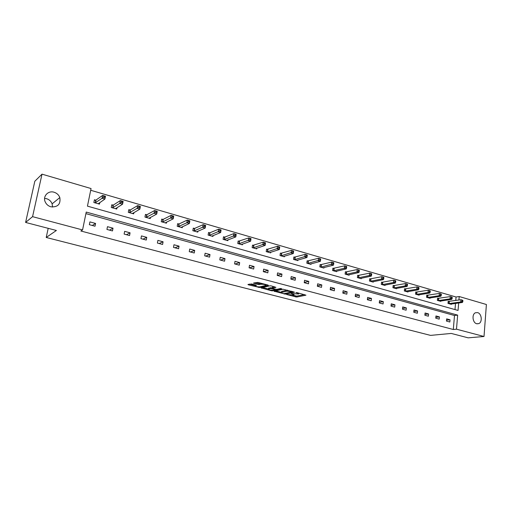 <?xml version="1.0" encoding="UTF-8"?>
<svg xmlns="http://www.w3.org/2000/svg" width="512" height="512" viewBox="0 0 512 512"><rect width="100%" height="100%" fill="white"/><g stroke="black" fill="none" stroke-linecap="round" stroke-linejoin="round"><path stroke-width="0.77" d="M286.63 294.509L296.704 297.043L305.958 295.174L296.902 292.614L295.91 292.557L297.312 293.062C298.605 293.427 299.021 293.741 298.554 294.003L291.251 293.536L292.589 294.048C293.882 294.413 294.298 294.72 293.843 294.982L286.63 294.509M44.602 198.387L46.515 198.682C49.242 199.539 51.11 201.254 52.128 203.84L52.525 207.085M54.048 192.224C56.851 193.114 58.778 194.893 59.827 197.568C60.794 204.243 57.811 207.322 50.886 206.81C48.224 206.003 46.323 204.346 45.19 201.85C42.611 196.301 48.192 190.298 54.048 192.224M477.581 312.608C481.734 313.517 482.662 322.234 478.746 323.616L476.723 323.744C472.602 322.893 471.597 314.246 475.437 312.768L477.581 312.608M251.642 283.974L247.949 284.467L248.346 284.806L259.693 287.494L268.378 285.414L268.019 285.069L257.83 282.413L253.498 283.066L258.291 284.525L261.088 284.269C264.038 284.218 265.626 284.602 265.837 285.414L259.968 286.842C257.069 286.88 255.501 286.502 255.277 285.709L256.41 285.414L255.974 285.094L251.642 283.974M455.763 300.474L456.051 297.005L459.206 296.531L486.4 304.506L484.013 336.493L468.154 337.843L451.251 333.434L430.547 335.386L46.214 237.472L56.397 230.47L25.6 222.438L32.563 216.659L42.01 174.157L91.059 188.544L87.45 206.144L458.048 310.438L458.669 302.982M484.013 336.493L456.486 329.184L457.658 315.117L86.234 212.07L82.566 229.933L32.563 216.659M82.566 229.933L80.851 230.995L453.312 329.504L456.486 329.184M274.144 291.219L285.453 294.138L294.56 292.198L283.021 289.235L274.144 291.219M271.386 290.746L261.114 287.898L269.875 285.805L271.219 285.907L275.93 287.347L272.262 288.198L272.614 288.531L276.749 289.37L280.525 288.512L281.754 288.8L272.698 290.848L271.386 290.746L271.456 290.246M25.6 222.438L34.829 181.235L42.01 174.157M48.192 228.333L46.214 237.472M113.037 205.114L111.802 204.755L111.264 207.482L116.768 209.05L117.043 207.629M146.637 214.746L145.453 214.406L144.96 217.082L150.221 218.579L150.438 217.389M178.797 223.968L177.67 223.648L177.21 226.266L182.253 227.706L182.426 226.688M209.626 232.806L208.538 232.499L208.115 235.072L212.947 236.448L213.094 235.565M239.187 241.286L238.15 240.986L237.76 243.52L242.394 244.838L242.515 244.058M267.571 249.427L266.573 249.139L266.208 251.622L270.662 252.89L270.765 252.198M294.835 257.242L293.875 256.966L293.542 259.411L297.824 260.627L297.907 260.006M321.05 264.762L320.128 264.499L319.821 266.899L323.942 268.07L324.013 267.507M346.278 271.994L345.389 271.738L345.107 274.099L349.075 275.232L349.133 274.714M370.573 278.963L369.715 278.714L369.453 281.037L373.274 282.125L373.325 281.651M393.978 285.67L393.152 285.434L392.915 287.718L396.595 288.768L396.64 288.333M416.55 292.147L415.757 291.917L415.533 294.163L419.085 295.174L419.123 294.771M438.33 298.387L437.562 298.17L437.363 300.384L440.787 301.357L440.819 300.986M454.995 309.574L455.514 303.424M456.051 297.005L90.707 190.272M448.934 301.434L448.179 301.216L447.987 303.411L451.354 304.371L451.386 304.006M427.533 295.296L426.752 295.072L426.547 297.299L430.029 298.298L430.067 297.907M405.363 288.941L404.557 288.704L404.326 290.97L407.942 292L407.981 291.584M382.381 282.349L381.542 282.106L381.293 284.41L385.043 285.478L385.088 285.024M358.541 275.507L357.67 275.258L357.395 277.6L361.286 278.707L361.344 278.214M333.786 268.41L332.883 268.154L332.589 270.534L336.627 271.686L336.691 271.142M308.07 261.037L307.13 260.768L306.81 263.187L311.008 264.384L311.085 263.789M281.338 253.37L280.358 253.094L280.013 255.552L284.378 256.8L284.467 256.141M253.523 245.395L252.506 245.107L252.128 247.61L256.672 248.909L256.781 248.173M224.557 237.088L223.501 236.787L223.091 239.341L227.821 240.685L227.955 239.859M194.374 228.435L193.267 228.115L192.826 230.714L197.76 232.122L197.92 231.174M162.893 219.405L161.734 219.078L161.261 221.722L166.406 223.187L166.605 222.093M130.022 209.984L128.813 209.638L128.301 212.333L133.677 213.862L133.92 212.57M95.674 200.134L94.413 199.77L93.85 202.522L99.475 204.122L99.795 202.554M458.918 300.019L459.206 296.531M453.312 329.504L454.496 315.501L85.907 213.632M454.496 315.501L457.658 315.117M89.907 221.901L95.584 223.443L95.021 226.221L89.344 224.691L89.907 221.901M107.475 226.675L113.024 228.186L112.48 230.938L106.931 229.44L107.475 226.675M124.653 231.347L130.074 232.819L129.562 235.546L124.128 234.08L124.653 231.347M141.453 235.91L146.758 237.357L146.259 240.058L140.947 238.618L141.453 235.91M157.888 240.378L163.078 241.792L162.598 244.467L157.402 243.059L157.888 240.378M173.971 244.749L179.053 246.131L178.592 248.781L173.504 247.411L173.971 244.749M189.709 249.03L194.688 250.381L194.246 253.005L189.261 251.661L189.709 249.03M205.12 253.216L209.997 254.541L209.568 257.146L204.691 255.827L205.12 253.216M220.211 257.318L224.986 258.618L224.576 261.197L219.802 259.904L220.211 257.318M234.995 261.338L239.667 262.605L239.277 265.158L234.598 263.898L234.995 261.338M249.472 265.274L254.048 266.515L253.67 269.05L249.088 267.814L249.472 265.274M263.661 269.126L268.147 270.349L267.782 272.858L263.29 271.648L263.661 269.126M277.562 272.909L281.958 274.106L281.613 276.589L277.21 275.405L277.562 272.909M291.194 276.614L295.501 277.786L295.168 280.25L290.854 279.085L291.194 276.614M304.557 280.243L308.781 281.395L308.461 283.84L304.23 282.694L304.557 280.243M317.658 283.808L321.805 284.934L321.498 287.354L317.344 286.234L317.658 283.808M330.509 287.296L334.579 288.403L334.278 290.81L330.208 289.709L330.509 287.296M343.117 290.726L347.104 291.808L346.822 294.195L342.829 293.114L343.117 290.726M355.488 294.086L359.405 295.155L359.13 297.517L355.213 296.454L355.488 294.086M367.629 297.389L371.469 298.432L371.206 300.774L367.36 299.738L367.629 297.389M379.539 300.627L383.315 301.651L383.066 303.974L379.29 302.957L379.539 300.627M391.238 303.808L394.944 304.813L394.701 307.117L390.995 306.118L391.238 303.808M402.72 306.925L406.362 307.917L406.131 310.202L402.49 309.216L402.72 306.925M413.997 309.99L417.574 310.963L417.357 313.229L413.779 312.269L413.997 309.99M425.075 313.005L428.582 313.958L428.378 316.205L424.864 315.258L425.075 313.005M435.955 315.962L439.405 316.896L439.206 319.13L435.757 318.195L435.955 315.962M446.65 318.867L450.035 319.789L449.843 322.003L446.458 321.088L446.65 318.867M450.035 319.789L446.534 320.192M439.405 316.896L435.834 317.338M428.582 313.958L424.941 314.432M417.574 310.963L413.856 311.475M406.362 307.917L402.566 308.467M394.944 304.813L391.072 305.408M383.315 301.651L379.36 302.291M371.469 298.432L367.43 299.123M359.405 295.155L355.277 295.898M347.104 291.808L342.886 292.621M334.579 288.403L330.266 289.28M321.805 284.934L317.389 285.882M308.781 281.395L304.262 282.426M295.501 277.786L290.88 278.906M281.958 274.106L277.222 275.322M268.147 270.349L263.347 271.661M254.048 266.515L249.357 267.885M239.667 262.605L235.085 264.032M224.986 258.618L220.518 260.096M209.997 254.541L205.645 256.083M194.688 250.381L190.464 251.987M179.053 246.131L174.963 247.802M163.078 241.792L159.136 243.526M146.758 237.357L142.957 239.162M130.074 232.819L126.432 234.701M113.024 228.186L109.542 230.144M95.584 223.443L92.269 225.478M292.627 295.245L296.832 296.102L304.378 294.566M275.706 290.874L281.485 292.365M283.942 293.658L292.544 291.814L287.078 291.162L281.478 292.403C281.011 292.666 281.44 292.986 282.758 293.35L283.942 293.658M287.482 290.157L287.078 291.162M281.549 291.866L281.843 291.379L287.213 290.202M268.429 288.992L262.707 287.514M274.451 286.752L272.314 287.392M268.582 289.056L268.416 289.107C268.627 289.875 270.176 290.246 273.043 290.208L275.149 289.728L274.733 289.421L270.605 288.582L268.582 289.056L268.499 288.506M268.723 288.09L272.262 287.776M255.059 282.669L258.432 283.546L261.21 283.29L261.088 284.269M265.926 285.062L266.989 284.8M249.453 284.09L255.296 285.594M450.605 304.154L462.458 302.445L460.762 301.958L460.947 299.725L448.16 301.44M462.246 300.416L460.947 299.725L462.643 300.218L462.925 300.614L462.246 300.416L462.17 301.312L462.854 301.51L462.925 300.614M462.17 301.312L460.762 301.958L448.742 303.629M462.854 301.51L462.458 302.445M440.019 301.139L451.782 299.36L450.054 298.861L450.246 296.608L437.536 298.406M451.546 297.306L450.246 296.608L451.974 297.114L452.237 297.51L451.546 297.306L451.469 298.208L452.16 298.406L452.237 297.51M451.469 298.208L450.054 298.861L438.131 300.602M452.16 298.406L451.782 299.36M429.254 298.074L440.909 296.218L439.149 295.706L439.354 293.44L426.733 295.309M440.653 294.138L439.354 293.44L441.114 293.952L441.357 294.342L440.653 294.138L440.57 295.046L441.274 295.251L441.357 294.342M440.57 295.046L439.149 295.706L427.328 297.523M441.274 295.251L440.909 296.218M418.291 294.95L429.843 293.018L428.051 292.499L428.262 290.208L415.731 292.166M429.562 290.912L428.262 290.208L430.054 290.733L430.278 291.123L429.562 290.912L429.478 291.827L430.195 292.038L430.278 291.123M429.478 291.827L428.051 292.499L416.333 294.394M430.195 292.038L429.843 293.018M407.136 291.77L418.573 289.76L416.742 289.229L416.966 286.918L404.531 288.96M418.266 287.629L416.966 286.918L418.79 287.45L418.995 287.84L418.266 287.629L418.176 288.55L418.906 288.768L418.995 287.84M418.176 288.55L416.742 289.229L405.139 291.2M418.906 288.768L418.573 289.76M395.776 288.538L407.091 286.438L405.229 285.901L405.466 283.571L393.126 285.696M406.758 284.282L405.466 283.571L407.322 284.115L407.507 284.499L406.758 284.282L406.669 285.216L407.411 285.434L407.507 284.499M406.669 285.216L405.229 285.901L393.741 287.955M407.411 285.434L407.091 286.438M384.205 285.242L395.392 283.053L393.498 282.509L393.741 280.16L381.51 282.374M395.04 280.877L393.741 280.16L395.635 280.71L395.795 281.094L395.04 280.877L394.944 281.811L395.699 282.035L395.795 281.094M394.944 281.811L393.498 282.509L382.131 284.646M395.699 282.035L395.392 283.053M372.422 281.882L383.475 279.61L381.549 279.053L381.805 276.685L369.683 278.995M383.098 277.402L381.805 276.685L383.731 277.248L383.866 277.626L383.098 277.402L382.995 278.349L383.763 278.573L383.866 277.626M382.995 278.349L381.549 279.053L370.31 281.28M383.763 278.573L383.475 279.61M360.416 278.464L371.334 276.096L369.363 275.526L369.632 273.146L357.632 275.546M370.925 273.862L369.632 273.146L371.597 273.715L371.712 274.093L370.925 273.862L370.816 274.816L371.603 275.046L371.712 274.093M370.816 274.816L369.363 275.526L358.266 277.85M371.603 275.046L371.334 276.096M348.186 274.976L358.957 272.518L356.947 271.936L357.229 269.536L345.357 272.038M358.515 270.253L357.229 269.536L359.232 270.118L359.322 270.49L358.515 270.253L358.406 271.219L359.206 271.45L359.322 270.49M358.406 271.219L356.947 271.936L345.997 274.355M359.206 271.45L358.957 272.518M335.725 271.43L346.336 268.87L344.294 268.282L344.582 265.85L332.845 268.454M345.869 266.573L344.582 265.85L346.624 266.445L346.688 266.816L345.869 266.573L345.754 267.546L346.573 267.782L346.688 266.816M345.754 267.546L344.294 268.282L333.491 270.79M346.573 267.782L346.336 268.87M323.021 267.808L333.472 265.152L331.386 264.544L331.686 262.099L320.09 264.813M332.973 262.822L331.686 262.099L333.773 262.707L333.805 263.066L332.973 262.822L332.851 263.808L333.683 264.045L333.805 263.066M332.851 263.808L320.749 267.162M333.683 264.045L333.472 265.152M310.074 264.122L320.346 261.357L318.221 260.742L318.541 258.272L307.091 261.094M319.821 259.002L318.541 258.272L320.666 258.893L320.672 259.245L319.821 259.002L319.693 259.987L320.544 260.237L320.672 259.245M319.693 259.987L307.75 263.456M320.544 260.237L320.346 261.357M296.87 260.358L306.963 257.485L304.794 256.858L305.126 254.368L293.83 257.306M306.4 255.098L305.126 254.368L307.296 255.002L307.27 255.354L306.4 255.098L306.266 256.096L307.136 256.346L307.27 255.354M306.266 256.096L294.502 259.686M307.136 256.346L306.963 257.485M283.405 256.518L293.306 253.536L291.098 252.896L291.443 250.387L280.307 253.44M292.71 251.117L291.443 250.387L293.651 251.027L293.306 253.536L293.6 251.373L292.71 251.117L292.576 252.122L293.459 252.378M292.576 252.122L280.992 255.834M293.6 251.373L293.651 251.027M269.67 252.608L279.373 249.51L277.114 248.858L277.478 246.317L266.522 249.498M278.739 247.053L277.478 246.317L279.731 246.976L279.373 249.51L279.648 247.315L278.739 247.053L278.598 248.07L279.501 248.333M278.598 248.07L267.206 251.91M279.648 247.315L279.731 246.976M255.654 248.614L265.152 245.395L262.848 244.73L263.219 242.17L252.448 245.478M264.48 242.906L263.219 242.17L265.523 242.842L265.152 245.395L265.408 243.174L264.48 242.906L264.333 243.936L265.254 244.198M264.333 243.936L253.146 247.904M265.408 243.174L265.523 242.842M241.357 244.544L250.63 241.197L248.275 240.518L248.672 237.933L238.086 241.376M249.926 238.675L248.672 237.933L251.021 238.618L250.63 241.197L250.867 238.95L249.926 238.675L249.766 239.712L250.714 239.981M249.766 239.712L238.797 243.814M250.867 238.95L251.021 238.618M226.765 240.384L235.808 236.909L233.402 236.218L233.811 233.613L224.928 237.03L223.43 237.19M235.059 234.355L233.811 233.613L236.211 234.31L235.808 236.909L236.026 234.63L235.059 234.355L234.899 235.398L235.859 235.674M234.899 235.398L224.154 239.642M236.026 234.63L236.211 234.31M211.872 236.141L220.666 232.531L218.208 231.821L218.637 229.19L209.99 232.742L208.474 232.915M219.878 229.939L218.637 229.19L221.088 229.907L220.666 232.531L220.864 230.221L219.878 229.939L219.712 230.989L220.691 231.277M219.712 230.989L209.203 235.379M196.659 231.808L205.203 228.058L202.688 227.334L203.136 224.678L194.739 228.371L193.197 228.55M204.371 225.427L203.136 224.678L205.638 225.408L205.203 228.058L205.376 225.722L204.371 225.427L204.192 226.49L205.197 226.784M204.192 226.49L193.933 231.034M181.184 227.398L189.395 223.488L186.829 222.752L178.342 226.592M188.339 221.894L189.363 222.189L189.549 221.12L188.518 220.819L188.339 221.894L186.829 222.752L187.296 220.07L179.149 223.904L177.594 224.096M188.518 220.819L187.296 220.07L189.856 220.819L189.395 223.488L189.363 222.189M165.261 222.861L173.242 218.822L170.624 218.061L171.104 215.36L163.245 219.334L161.651 219.546M172.32 216.109L171.104 215.36L173.722 216.122L173.242 218.822L173.37 216.416L172.32 216.109L172.128 217.19L173.178 217.498M172.128 217.19L162.413 222.054M173.37 216.416L173.722 216.122M149.043 218.246L156.736 214.048L154.054 213.274L154.554 210.541L146.957 214.682L145.363 214.899M155.763 211.296L154.554 210.541L157.229 211.322L156.736 214.048L156.838 211.603L155.763 211.296L155.565 212.384L156.634 212.698M155.565 212.384L146.138 217.414M156.838 211.603L157.229 211.322M132.755 213.6L132.832 213.197M132.48 213.523L139.853 209.165L137.107 208.371L137.632 205.613L130.362 209.901L128.717 210.15M138.829 206.368L137.632 205.613L140.371 206.413L139.853 209.165L139.93 206.688L138.829 206.368L138.624 207.475L139.718 207.789M138.624 207.475L129.504 212.678M139.93 206.688L140.371 206.413M115.898 208.8L116 208.275M115.539 208.698L122.586 204.173L119.776 203.36L120.32 200.576L113.376 205.03L111.699 205.293M121.51 201.331L120.32 200.576L123.123 201.395L122.586 204.173L122.63 201.658L121.51 201.331L121.293 202.445L122.419 202.771M121.293 202.445L112.499 207.834M122.63 201.658L123.123 201.395M98.669 203.891L98.797 203.226M98.221 203.763L104.915 199.066L102.048 198.234L102.618 195.424L96.006 200.045L94.298 200.333M103.789 196.179L102.618 195.424L105.478 196.256L104.915 199.066L104.941 196.512L103.789 196.179L103.565 197.306L104.717 197.638M103.565 197.306L95.117 202.88M104.941 196.512L105.478 196.256M292.634 293.728L292.589 294.048M297.357 292.736L297.312 293.062M296.832 296.102L296.704 297.043M295.533 295.994L295.405 296.934M285.53 293.587L285.453 294.138M284.198 293.709L284.154 294.035M274.541 291.13L274.483 291.546M292.589 291.488L292.544 291.814M291.392 291.174L291.347 291.501M281.843 291.379L281.709 292.333M261.6 287.776L261.536 288.205M272.397 287.232L272.262 288.198M272.781 290.253L272.698 290.848M274.778 289.094L274.733 289.421M272.064 287.725L271.93 288.691M270.739 287.622L270.605 288.582M255.526 284.979L255.424 285.664M259.77 283.648L259.629 284.627M258.432 283.546L258.291 284.525M254.01 282.931L253.939 283.392M259.789 286.874L259.693 287.494M258.451 286.886L258.381 287.392M248.41 284.352L248.346 284.806M449.344 301.408L449.158 303.603M449.062 301.427L448.877 303.622M438.739 298.368L438.541 300.582M438.458 298.387L438.259 300.602M427.949 295.27L427.738 297.498M427.667 295.29L427.456 297.523M416.96 292.115L416.742 294.368M416.678 292.141L416.461 294.387M405.773 288.909L405.549 291.174M405.498 288.934L405.267 291.2M394.387 285.645L394.15 287.93M394.112 285.67L393.869 287.955M382.79 282.317L382.541 284.621M382.515 282.342L382.266 284.646M370.976 278.925L370.714 281.248M370.701 278.957L370.445 281.28M358.938 275.475L358.669 277.818M358.669 275.507L358.4 277.843M346.682 271.955L346.4 274.317M346.413 271.987L346.125 274.349M334.182 268.371L333.888 270.752M333.914 268.403L333.619 270.784M321.446 264.717L321.139 267.117M321.184 264.755L320.877 267.155M308.461 260.992L308.147 263.418M308.198 261.03L307.878 263.45M295.226 257.197L294.893 259.635M294.963 257.235L294.63 259.674M281.722 253.325L281.376 255.789M281.466 253.363L281.12 255.827M267.955 249.37L267.59 251.859M267.699 249.414L267.334 251.898M253.901 245.344L253.523 247.846M253.651 245.389L253.274 247.891M239.565 241.229L239.174 243.757M239.315 241.274L238.925 243.802M224.928 237.03L224.525 239.584M224.685 237.082L224.275 239.629M209.99 232.742L209.568 235.322M209.747 232.794L209.325 235.373M194.739 228.371L194.298 230.97M194.496 228.422L194.061 231.021M179.162 223.898L178.701 226.522L179.149 223.904M178.925 223.955L178.464 226.579M163.245 219.334L162.765 221.984L163.226 219.341M163.014 219.392L162.534 222.042M146.982 214.669L146.49 217.344M146.758 214.733L146.259 217.402M130.362 209.901L129.85 212.602M130.144 209.965L129.626 212.659M113.376 205.03L112.838 207.75M113.158 205.094L112.621 207.814M96.006 200.045L95.443 202.797M95.789 200.115L95.232 202.861M59.827 197.568L52.128 203.84M478.746 323.616L476.979 323.802M293.971 294.054L293.901 294.566M298.682 293.082L298.611 293.581M292.883 291.565L292.832 291.93M281.606 291.45L281.478 292.403M272.333 287.251L272.198 288.224M268.55 288.147L268.416 289.107M275.219 289.21L275.168 289.587M255.392 284.947L255.277 285.709M265.965 284.538L265.894 285.03M146.957 214.682L146.458 217.357M130.323 209.92L129.811 212.621M113.325 205.056L112.787 207.776M95.942 200.077L95.386 202.822"/></g></svg>
